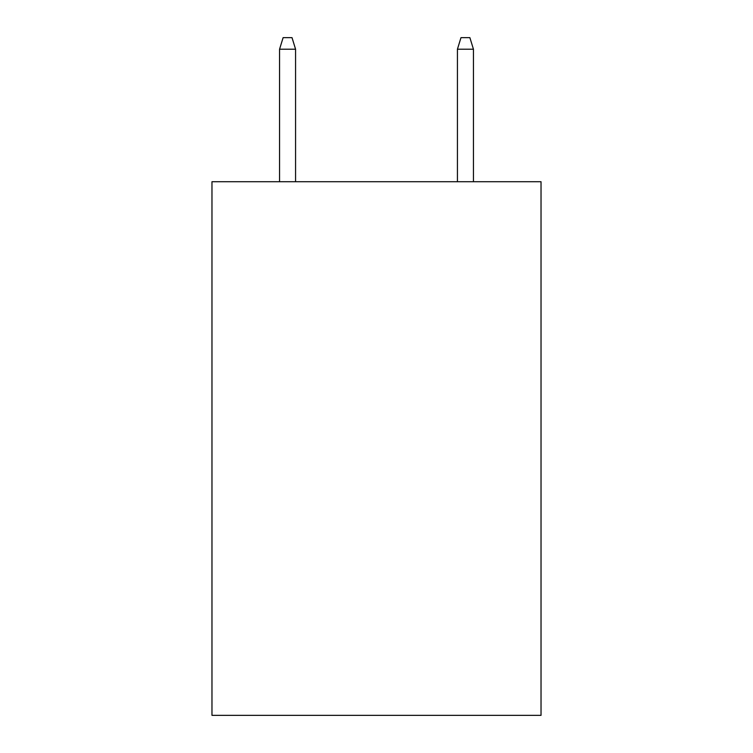 <?xml version="1.0" encoding="UTF-8"?>
<svg xmlns="http://www.w3.org/2000/svg" width="753" height="753" viewBox="0 0 753 753"><rect width="100%" height="100%" fill="white"/><g stroke="black" fill="none" stroke-linecap="round" stroke-linejoin="round"><path stroke-width="1.13" d="M295.571 181.727L295.571 49.209L279.561 49.209L279.561 181.727M279.561 49.209L283.119 37.65L292.013 37.65L295.571 49.209M541.03 181.727L541.03 715.35L211.969 715.35L211.969 181.727L541.03 181.727M457.429 49.209L460.987 37.65L469.881 37.65L473.439 49.209L457.429 49.209L457.429 181.727M473.439 49.209L473.439 181.727"/></g></svg>
